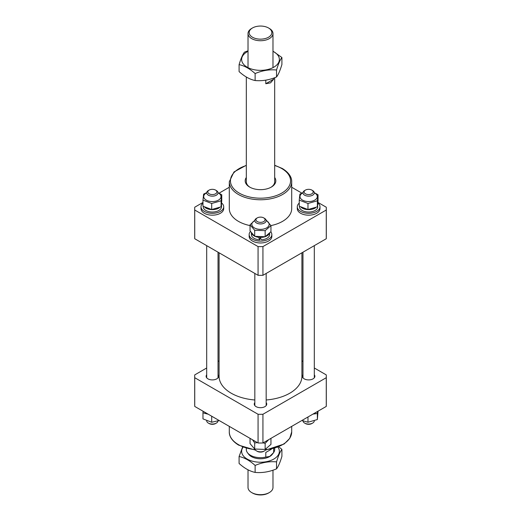 <?xml version="1.0" encoding="UTF-8"?>
<svg xmlns="http://www.w3.org/2000/svg" width="521" height="521" viewBox="0 0 521 521"><rect width="100%" height="100%" fill="white"/><g stroke="black" fill="none" stroke-linecap="round" stroke-linejoin="round"><path stroke-width="0.78" d="M219.087 252.802L219.087 376.305A41.413 23.907 0 0 0 227.462 390.717A41.413 23.907 0 0 0 254.828 399.985M266.172 399.985A41.413 23.907 0 0 0 301.913 376.305L301.913 252.802M314.313 374.801A6.239 3.601 180 0 1 314.879 376.305A6.239 3.601 180 0 1 311.024 379.633A6.239 3.601 180 0 1 304.225 378.852A6.239 3.601 180 0 1 302.395 376.305A6.239 3.601 180 0 1 302.968 374.801M218.032 374.801A6.239 3.601 180 0 1 218.605 376.305A6.239 3.601 180 0 1 214.75 379.633A6.239 3.601 180 0 1 207.951 378.852A6.239 3.601 180 0 1 206.121 376.305A6.239 3.601 180 0 1 206.687 374.801M266.172 402.596A6.239 3.601 180 0 1 266.739 404.094A6.239 3.601 180 0 1 262.89 407.422A6.239 3.601 180 0 1 256.085 406.64A6.239 3.601 180 0 1 254.261 404.094A6.239 3.601 180 0 1 254.828 402.596M314.313 367.995L326.263 374.899A65.809 37.994 180 0 1 326.309 376.305A65.809 37.994 180 0 1 326.263 377.705L326.263 406.426A65.809 37.994 180 0 0 326.309 405.019L326.309 376.305M302.968 361.45L301.913 360.838M219.087 360.838L218.032 361.45M206.687 367.995L194.737 374.899A65.809 37.994 180 0 0 194.691 376.305L194.691 405.019A65.809 37.994 180 0 0 194.737 406.426L258.071 442.987A65.809 37.994 180 0 0 262.929 442.987L326.263 406.426M194.737 406.426L194.737 377.705A65.809 37.994 180 0 1 194.691 376.305M194.737 377.705L258.071 414.273L258.071 442.987M262.929 442.987L262.929 414.273A65.809 37.994 180 0 1 258.071 414.273M262.929 414.273L326.263 377.705M268.523 27.971L269.324 28.434A12.478 7.203 180 0 1 272.978 33.526A12.478 7.203 180 0 1 269.324 38.619A12.478 7.203 180 0 1 255.726 40.182A12.478 7.203 180 0 1 248.022 33.526A12.478 7.203 180 0 1 251.676 28.434L252.477 27.971A11.345 6.552 -0 0 0 252.477 37.232A11.345 6.552 -0 0 0 268.523 37.232A11.345 6.552 -0 0 0 268.523 27.971A11.345 6.552 -0 0 0 252.477 27.971L251.676 28.434M268.523 493.029L269.324 492.566L268.523 493.029A11.345 6.552 180 0 1 252.477 493.029L251.676 492.566A12.478 7.203 -0 0 0 269.324 492.566L269.324 492.566A12.478 7.203 -0 0 0 272.978 487.474L272.978 470.196M248.022 469.838L248.022 487.474A12.478 7.203 -0 0 0 251.676 492.566M273.251 453.088L272.249 454.377A12.875 7.431 180 0 1 269.604 456.598A12.875 7.431 180 0 1 248.751 454.377L247.553 452.834A14.184 8.186 -0 0 0 265.795 457.086L269.728 456.422L273.655 452.547A14.184 8.186 -0 0 0 274.684 449.493L274.684 448.379M246.316 448.379L246.316 449.493A14.184 8.186 -0 0 0 247.553 452.834M265.795 452.456L271.369 449.232L265.795 452.456L265.795 457.086M265.795 80.169L265.795 83.738L270.529 82.859L273.655 79.199L273.655 78.085M273.655 448.672L273.655 452.547M273.655 79.199L265.795 83.738M255.127 472.404C249.8 471.284 244.453 468.307 239.093 463.482L239.093 456.507C244.427 457.627 249.774 460.597 255.127 465.429L255.127 472.404C262.278 473.068 269.416 471.883 276.534 468.854C278.318 466.549 280.109 462.394 281.907 456.37L281.907 449.395L278.872 446.868M243.027 447.239A18.86 10.889 -0 0 0 255.948 461.912A18.86 10.889 -0 0 0 274.756 458.473A18.86 10.889 -0 0 0 277.973 447.239M242.61 447.07L239.093 456.507M255.127 465.429C262.245 462.401 269.383 461.215 276.534 461.873C278.318 455.882 280.109 451.72 281.907 449.395M276.534 461.873L276.534 468.854M318.031 411.18L317.361 419.555L307.97 422.244L301.926 420.473M312.984 414.091L317.361 413.498L317.53 411.466M307.97 416.989L307.97 422.244M317.361 413.498L317.361 419.555M316.214 412.228A9.131 5.275 180 0 1 313.733 413.661M270.959 438.356L270.959 444.38L265.15 449.415L254.691 449.03L250.041 443.612L250.041 438.356M252.522 439.789L254.691 442.974L257.354 442.576M263.118 442.883L265.15 443.358L268.68 439.672M254.691 442.974L254.691 449.03M265.15 443.358L265.15 449.415M255.401 441.45A9.131 5.275 180 0 1 252.919 440.017M268.081 440.017A9.131 5.275 180 0 1 265.599 441.45M211.695 416.214L211.695 422.244L202.969 418.891L202.969 412.834L208.27 414.241M203.099 411.251L202.969 412.834M219.159 420.525L211.695 422.244M207.267 413.661A9.131 5.275 180 0 1 204.786 412.228M305.085 193.578A4.539 2.618 0 0 0 311.46 193.994A4.539 2.618 0 0 0 312.19 190.315A4.539 2.618 0 0 0 311.845 190.093A4.539 2.618 0 0 0 305.43 190.093A4.539 2.618 0 0 0 305.085 193.578M311.845 190.093L312.652 190.556A5.672 3.276 180 0 1 313.075 190.836A5.672 3.276 180 0 1 314.313 192.874A5.672 3.276 180 0 1 310.509 195.961A5.672 3.276 180 0 1 304.199 194.913A5.672 3.276 180 0 1 302.968 192.874A5.672 3.276 180 0 1 304.629 190.556L305.43 190.093M312.652 423.085L311.845 423.547A4.539 2.618 180 0 1 305.43 423.547L304.629 423.085A5.672 3.276 0 0 0 312.652 423.085A5.672 3.276 0 0 0 314.293 421.007M302.975 420.968A5.672 3.276 0 0 0 304.199 422.811A5.672 3.276 0 0 0 304.629 423.085M257.674 217.687A4.539 2.618 0 0 0 257.289 217.882A4.539 2.618 0 0 0 257.113 221.484A4.539 2.618 0 0 0 263.326 221.79A4.539 2.618 0 0 0 263.711 217.882A4.539 2.618 0 0 0 257.674 217.687M263.711 217.882L264.512 218.345A5.672 3.276 180 0 1 266.172 220.663A5.672 3.276 180 0 1 264.03 223.229A5.672 3.276 180 0 1 258.032 223.613A5.672 3.276 180 0 1 254.828 220.663A5.672 3.276 180 0 1 256.488 218.345L257.289 217.882M264.512 450.88L263.711 451.342A4.539 2.618 180 0 1 263.326 451.538A4.539 2.618 180 0 1 257.289 451.342L256.488 450.88A5.672 3.276 0 0 0 264.03 451.127A5.672 3.276 0 0 0 264.512 450.88A5.672 3.276 0 0 0 266.14 448.926M254.899 449.089A5.672 3.276 0 0 0 256.488 450.88M215.915 190.315A4.539 2.618 0 0 0 215.57 190.093A4.539 2.618 0 0 0 209.155 190.093A4.539 2.618 0 0 0 208.81 193.578A4.539 2.618 0 0 0 215.186 193.994A4.539 2.618 0 0 0 215.915 190.315M215.57 190.093L216.371 190.556A5.672 3.276 180 0 1 216.801 190.836A5.672 3.276 180 0 1 218.032 192.874A5.672 3.276 180 0 1 214.235 195.961A5.672 3.276 180 0 1 207.925 194.913A5.672 3.276 180 0 1 206.687 192.874A5.672 3.276 180 0 1 208.348 190.556L209.155 190.093M206.7 420.968A5.672 3.276 0 0 0 207.925 422.811A5.672 3.276 0 0 0 208.348 423.085A5.672 3.276 0 0 0 216.371 423.085A5.672 3.276 0 0 0 218.019 421.007M216.371 423.085L215.57 423.547A4.539 2.618 180 0 1 209.155 423.547L208.348 423.085M274.684 177.485A15.317 8.844 180 0 1 271.33 187.078A15.317 8.844 180 0 1 249.67 187.078L249.67 187.078A15.317 8.844 180 0 1 246.316 177.485M246.316 77.017L246.316 181.757A14.184 8.186 0 0 0 250.087 187.313M274.684 165.261L282.33 168.498C290.353 173.389 291.89 178.807 291.701 181.757A31.201 18.014 180 0 1 272.437 198.397A31.201 18.014 180 0 1 238.436 194.489A31.201 18.014 180 0 1 229.299 181.757L229.299 208.621A31.201 18.014 0 0 0 238.436 221.36A31.201 18.014 0 0 0 250.041 225.593M270.946 225.593A31.201 18.014 0 0 0 291.701 208.621L291.701 181.757M258.071 246.589L258.071 275.309A65.809 37.994 0 0 0 262.929 275.309L262.929 246.589A65.809 37.994 0 0 1 258.071 246.589L194.737 210.022A65.809 37.994 0 0 1 194.691 208.621A65.809 37.994 0 0 1 194.737 207.215L202.969 202.461M258.071 275.309L194.737 238.742L194.737 210.022M194.691 208.621L194.691 237.342A65.809 37.994 0 0 0 194.737 238.742M262.929 246.589L326.263 210.022L326.263 238.742A65.809 37.994 0 0 0 326.309 237.342L326.309 208.621A65.809 37.994 0 0 0 326.263 207.215L317.901 202.389M326.263 238.742L262.929 275.309M326.263 210.022A65.809 37.994 0 0 0 326.309 208.621M291.701 187.26L301.841 193.115M219.074 193.167L229.299 187.26M270.913 187.313A14.184 8.186 0 0 0 274.684 181.757L274.684 77.707M314.313 192.803A8.649 4.995 180 0 1 316.644 198.475A8.649 4.995 180 0 1 308.087 201.562A8.649 4.995 180 0 1 300.441 198.175A8.649 4.995 180 0 1 302.968 192.803M318.031 194.756L318.031 200.813L317.361 206.85L307.97 209.533L307.97 203.477L317.361 200.793L318.031 194.756L314.3 192.672M302.981 192.633L299.914 194.086L299.243 200.123L307.97 203.477M307.97 209.533L299.243 206.179L299.243 200.123M317.361 206.85L317.361 200.793M317.771 204.356L317.751 204.694A9.131 5.275 0 0 0 317.771 204.356A9.131 5.275 0 0 0 317.751 203.991M317.673 204.694L317.602 206.114M299.503 206.355L299.503 206.765A9.131 5.275 0 0 0 308.054 212.027A9.131 5.275 0 0 0 317.751 207.104L317.484 205.671M301.066 207.306A9.131 5.275 0 0 0 308.054 209.624A9.131 5.275 0 0 0 315.719 207.69M299.243 203.092A11.345 6.552 0 0 0 297.289 206.765L297.289 208.621A11.345 6.552 0 0 0 307.918 215.16A11.345 6.552 0 0 0 319.985 208.621L319.985 206.765A11.345 6.552 0 0 0 317.849 202.943M297.289 206.765A11.345 6.552 0 0 0 307.918 213.304A11.345 6.552 0 0 0 319.985 206.765M266.172 220.598A8.649 4.995 180 0 1 269.136 224.688A8.649 4.995 180 0 1 259.946 229.357A8.649 4.995 180 0 1 251.864 224.05A8.649 4.995 180 0 1 254.828 220.598M270.959 225.619L270.959 231.676L265.15 236.71L254.691 236.326L250.041 230.901L250.041 224.844L254.691 230.269L265.15 230.653L270.959 225.619L266.309 220.194M265.15 236.71L265.15 230.653M254.691 236.326L254.691 230.269M254.86 220.305L250.041 224.844M251.369 232.978L251.369 234.561A9.131 5.275 0 0 0 259.92 239.823L260.109 238.123L259.458 237.159M264.994 236.742A9.131 5.275 0 0 1 259.92 237.413L261.627 239.79A9.131 5.275 0 0 0 269.618 234.893A9.131 5.275 0 0 0 269.631 234.561L269.631 233.278M265.371 236.612A9.131 5.275 0 0 0 269.207 233.747M259.92 239.823L258.253 237.048M251.578 233.271A9.131 5.275 0 0 0 254.072 235.896M255.297 236.482A9.131 5.275 0 0 0 258.227 237.257M250.425 231.545A11.345 6.552 0 0 0 249.175 234.144A11.345 6.552 0 0 0 249.155 234.561L249.155 236.41A11.345 6.552 0 0 0 260.142 242.962A11.345 6.552 0 0 0 271.825 236.827A11.345 6.552 0 0 0 271.845 236.41L271.845 234.561A11.345 6.552 0 0 0 270.829 231.845M249.155 234.561A11.345 6.552 0 0 0 260.142 241.106A11.345 6.552 0 0 0 271.825 234.978A11.345 6.552 0 0 0 271.845 234.561M260.103 238.156A6.239 3.601 0 0 0 260.441 238.162M218.032 192.803A8.649 4.995 180 0 1 220.363 198.475A8.649 4.995 180 0 1 211.813 201.562A8.649 4.995 180 0 1 204.167 198.175A8.649 4.995 180 0 1 206.687 192.803M206.707 192.633L203.639 194.086L202.969 200.123L211.695 203.477L221.086 200.793L221.757 194.756L218.025 192.672M221.757 194.756L221.757 200.813L221.086 206.85L211.695 209.533L202.969 206.179L202.969 200.123M221.086 206.85L221.086 200.793M211.695 209.533L211.695 203.477M203.249 206.433L203.301 207.417A9.131 5.275 0 0 0 211.78 212.027A9.131 5.275 0 0 0 221.497 206.765L221.497 204.356A9.131 5.275 0 0 0 221.471 203.991M204.792 207.306A9.131 5.275 0 0 0 211.78 209.624A9.131 5.275 0 0 0 219.439 207.69M221.308 205.417A9.131 5.275 0 0 0 221.497 204.356M202.969 203.092A11.345 6.552 0 0 0 201.015 206.765L201.015 208.621A11.345 6.552 0 0 0 211.637 215.16A11.345 6.552 0 0 0 223.711 208.621L223.711 206.765A11.345 6.552 0 0 0 221.575 202.943M201.015 206.765A11.345 6.552 0 0 0 211.637 213.304A11.345 6.552 0 0 0 223.711 206.765M255.127 80.534C249.8 79.413 244.453 76.437 239.093 71.605L239.093 64.63C244.427 65.75 249.774 68.726 255.127 73.552L255.127 80.534C262.278 81.191 269.416 80.006 276.534 76.978C278.318 74.679 280.109 70.517 281.907 64.5L281.907 57.518L272.978 51.169M248.022 51.305A18.86 10.889 0 0 0 242.174 62.051A18.86 10.889 0 0 0 255.948 70.035A18.86 10.889 0 0 0 277.205 64.526A18.86 10.889 0 0 0 272.978 51.305M248.022 50.804L244.466 52.152C242.669 54.477 240.878 58.632 239.093 64.63M255.127 73.552C262.245 70.524 269.383 69.339 276.534 70.003C278.318 64.005 280.109 59.843 281.907 57.518M276.534 70.003L276.534 76.978M255.537 450.151L238.67 445.142C230.614 440.225 229.11 434.801 229.299 431.889A31.201 18.014 0 0 0 238.436 444.628A31.201 18.014 0 0 0 255.14 449.636M265.86 449.636A31.201 18.014 0 0 0 291.701 431.889L289.715 438.428L284.127 444.016L265.463 450.151M246.316 165.522A30.068 17.362 0 0 0 239.237 193.102A30.068 17.362 0 0 0 281.763 193.102A30.068 17.362 0 0 0 281.763 168.55A30.068 17.362 0 0 0 274.684 165.522M291.701 431.889L291.701 426.38M229.299 431.889L229.299 426.38M248.022 66.877L248.022 33.526M272.978 66.877L272.978 33.526M314.313 245.645L314.313 377.803M302.968 252.197L302.968 377.803M254.828 273.434L254.828 405.598M266.172 273.434L266.172 405.598M206.687 245.645L206.687 377.803M218.032 252.197L218.032 377.803M246.316 165.261L233.975 171.963L229.299 181.757"/></g></svg>

